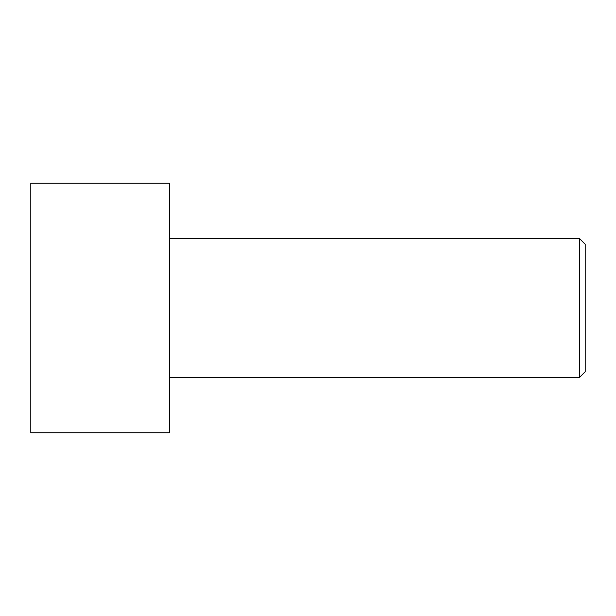 <?xml version="1.0" encoding="UTF-8"?>
<svg xmlns="http://www.w3.org/2000/svg" width="616" height="616" viewBox="0 0 616 616"><rect width="100%" height="100%" fill="white"/><g stroke="black" fill="none" stroke-linecap="round" stroke-linejoin="round"><path stroke-width="0.92" d="M30.8 432.74L30.8 183.26L169.4 183.26L169.4 432.74L30.8 432.74M169.4 377.3L579.656 377.3L579.656 238.7L585.2 244.244L585.2 371.756L579.656 377.3M169.4 238.7L579.656 238.7"/></g></svg>
